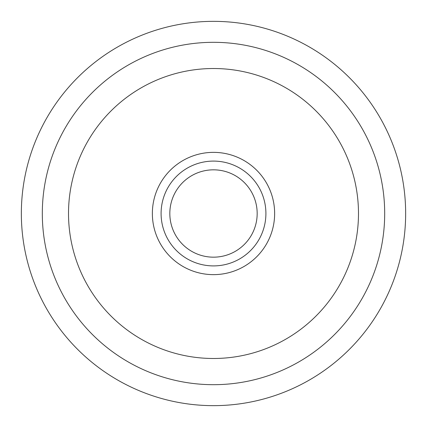 <?xml version="1.0" encoding="UTF-8"?>
<svg xmlns="http://www.w3.org/2000/svg" width="427" height="427" viewBox="0 0 427 427"><rect width="100%" height="100%" fill="white"/><g stroke="black" fill="none" stroke-linecap="round" stroke-linejoin="round"><path stroke-width="0.64" d="M213.5 405.65A192.15 192.15 0 0 1 47.093 117.425A192.15 192.15 0 0 1 379.907 117.425A192.15 192.15 0 0 1 213.5 405.65A192.15 192.15 0 0 1 47.093 117.425A192.15 192.15 0 0 1 379.907 117.425A192.15 192.15 0 0 1 213.5 405.65M213.5 384.69A171.19 171.19 0 0 1 65.246 127.908A171.19 171.19 0 0 1 361.754 127.908A171.19 171.19 0 0 1 213.5 384.69A171.19 171.19 0 0 1 65.246 127.908A171.19 171.19 0 0 1 361.754 127.908A171.19 171.19 0 0 1 213.5 384.69M213.5 265.904A52.404 52.404 0 0 0 258.885 187.298A52.404 52.404 0 0 0 168.115 187.298A52.404 52.404 0 0 0 213.5 265.904M213.5 257.171A43.671 43.671 0 0 0 251.322 191.664A43.671 43.671 0 0 0 175.678 191.664A43.671 43.671 0 0 0 213.5 257.171M213.5 274.641A61.141 61.141 0 0 1 160.552 182.932A61.141 61.141 0 0 1 266.448 182.932A61.141 61.141 0 0 1 213.5 274.641M213.5 358.488A144.988 144.988 0 0 0 339.059 141.006A144.988 144.988 0 0 0 87.941 141.006A144.988 144.988 0 0 0 213.5 358.488"/></g></svg>
